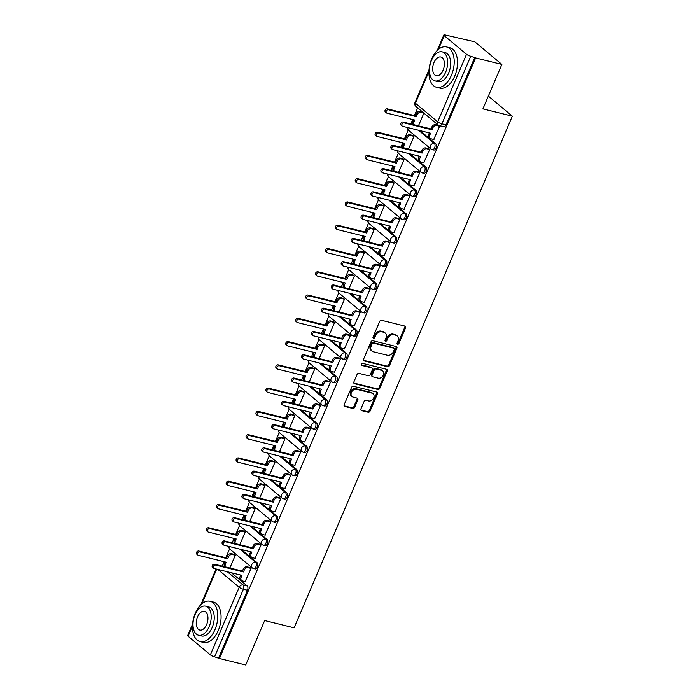 <?xml version="1.0" encoding="UTF-8"?>
<svg xmlns="http://www.w3.org/2000/svg" width="700" height="700" viewBox="0 0 700 700"><rect width="100%" height="100%" fill="white"/><g stroke="black" fill="none" stroke-linecap="round" stroke-linejoin="round"><path stroke-width="1.05" d="M397.6 344.225A1.146 0.901 129.9 0 0 398.939 343.42L405.58 327.863A1.636 1.286 129.9 0 0 404.906 326.078L381.596 320.311A1.636 1.286 129.9 0 0 379.671 321.457L373.039 337.015A1.146 0.901 129.9 0 0 374.85 337.461L375.707 335.449A5.224 4.112 129.9 0 1 381.85 331.791L383.793 332.264A5.224 4.112 129.9 0 1 385.149 332.946A5.224 4.112 129.9 0 1 385.945 337.977L385.088 339.99A1.146 0.901 129.9 0 0 386.899 340.445L387.756 338.433A5.224 4.112 129.9 0 1 393.899 334.766L395.841 335.248A5.224 4.112 129.9 0 1 397.197 335.93A5.224 4.112 129.9 0 1 397.985 340.961L397.127 342.974A1.146 0.901 129.9 0 0 397.6 344.225M397.04 343.586A1.146 0.901 129.9 0 0 398.151 342.764L404.793 327.206A1.636 1.286 129.9 0 0 404.845 326.069M372.951 337.627A1.146 0.901 129.9 0 0 374.062 336.805L374.92 334.793L375.707 335.449M384.991 340.611A1.146 0.901 129.9 0 0 386.111 339.78L386.969 337.767L387.756 338.433M360.938 408.844A1.636 1.286 129.9 0 0 361.611 410.629L368.156 412.248A1.636 1.286 129.9 0 0 370.072 411.11L377.44 393.829A1.636 1.286 129.9 0 0 376.775 392.044L353.456 386.277A1.636 1.286 129.9 0 0 351.54 387.415L344.172 404.696A1.636 1.286 129.9 0 0 344.838 406.481L352.739 408.433A1.636 1.286 129.9 0 0 354.664 407.295L357.814 399.901A1.636 1.286 129.9 0 0 357.14 398.116L353.229 397.145A4.366 3.439 129.9 0 1 352.091 396.576A4.366 3.439 129.9 0 1 351.794 391.668A4.366 3.439 129.9 0 1 356.562 389.305L371.91 393.111A4.366 3.439 129.9 0 1 373.047 393.68A4.366 3.439 129.9 0 1 373.345 398.58A4.366 3.439 129.9 0 1 368.576 400.942L366.012 400.312A1.636 1.286 129.9 0 0 364.096 401.45L360.938 408.844M466.524 54.294L444.246 35.665A3.325 0.735 23.1 0 1 443.826 35.009A3.325 0.735 23.1 0 1 445.314 35L474.871 41.851L501.874 64.435L482.912 108.885L512.33 116.174L294.096 627.83L264.67 620.55L245.709 665L219.45 658.499L475.615 57.934L470.733 56.262L441.91 123.839A3.325 1.916 103.9 0 1 439.539 125.746L443.634 126.761A3.325 1.916 103.9 0 0 446.005 124.854L441.91 123.839A3.325 0.735 23.1 0 1 437.701 121.87L466.524 54.294A3.325 0.735 23.1 0 0 470.733 56.262M501.874 64.435L475.615 57.934M387.572 366.713A1.636 1.286 129.9 0 0 389.498 365.566L396.865 348.294A1.636 1.286 129.9 0 0 396.191 346.509L372.881 340.734A1.636 1.286 129.9 0 0 370.965 341.88L363.589 359.161A1.636 1.286 129.9 0 0 364.262 360.946L387.572 366.713L386.785 366.056A1.636 1.286 129.9 0 0 388.71 364.91L396.078 347.637A1.636 1.286 129.9 0 0 396.139 346.491M387.152 371.061L379.785 388.342A1.636 1.286 129.9 0 1 377.86 389.48L354.55 383.714A1.636 1.286 129.9 0 1 353.885 381.929L357.035 374.535A1.636 1.286 129.9 0 1 358.951 373.389L368.41 375.725A1.636 1.286 129.9 0 0 370.326 374.588L372.418 369.679A1.636 1.286 129.9 0 0 371.752 367.894L361.909 365.461A1.146 0.901 129.9 0 1 362.784 363.405L386.479 369.276A1.636 1.286 129.9 0 1 387.152 371.061L386.365 370.405L378.998 387.678L379.785 388.342M231.402 572.766L247.188 585.97L243.093 584.955A3.325 1.916 103.9 0 1 243.399 589.251L214.576 656.827A3.325 0.735 -156.9 0 1 210.359 654.859L188.09 636.23A3.325 0.735 -156.9 0 1 187.67 635.574L192.596 624.024M417.672 107.896L414.4 115.57M412.703 119.551L410.821 123.961M408.257 129.981L404.477 138.845M402.78 142.817L400.899 147.227M398.326 153.256L394.546 162.111M392.858 166.093L390.976 170.502M388.404 176.523L384.624 185.386M382.926 189.359L381.045 193.769M378.481 199.798L374.701 208.661M373.004 212.634L371.123 217.044M368.55 223.064L364.77 231.928M363.072 235.9L361.2 240.31M358.627 246.339L354.848 255.203M353.15 259.175L351.269 263.585M348.696 269.605L344.916 278.469M343.227 282.441L341.346 286.851M338.774 292.88L334.994 301.744M333.296 305.716L331.415 310.126M328.851 316.146L325.071 325.01M323.374 328.983L321.493 333.392M318.92 339.421L315.14 348.285M313.442 352.257L311.57 356.668M308.998 362.688L305.217 371.551M303.52 375.533L301.639 379.934M299.075 385.963L295.295 394.826M293.598 398.799L291.716 403.209M289.144 409.229L285.364 418.092M283.666 422.074L281.785 426.475M279.221 432.504L275.441 441.368M273.744 445.34L271.863 449.75M269.29 455.77L265.51 464.634M263.821 468.615L261.94 473.016M259.368 479.045L255.588 487.909M253.89 491.881L252.009 496.291M249.445 502.311L245.665 511.175M243.968 515.156L242.086 519.558M239.514 525.586L235.734 534.45M234.036 538.423L232.164 542.832M229.591 548.852L225.811 557.716M224.114 561.697L222.232 566.099M219.45 658.499L214.576 656.827M433.711 139.457L439.652 126.219L438.681 125.405M423.78 162.732L429.73 149.485L428.496 148.619M408.529 149.117L413.989 136.325L412.755 135.45M413.858 185.999L419.799 172.76L418.574 171.885M398.606 172.384L404.058 159.591L402.832 158.725M403.935 209.274L409.876 196.026L408.642 195.16M388.675 195.659L394.135 182.866L392.901 181.991M394.004 232.54L399.954 219.301L398.72 218.426M378.752 218.925L384.213 206.133L382.979 205.266M384.081 255.815L390.023 242.576L388.797 241.701M368.83 242.2L374.281 229.407L373.056 228.532M374.15 279.081L380.1 265.842L378.866 264.976M358.899 265.475L364.359 252.674L363.125 251.807M364.227 302.356L370.169 289.118L368.944 288.243M348.976 288.741L354.428 275.949L353.203 275.074M354.305 325.631L360.246 312.384L359.021 311.517M339.045 312.016L344.505 299.215L343.271 298.349M344.374 348.898L350.324 335.659L349.09 334.784M329.123 335.283L334.582 322.49L333.349 321.615M334.451 372.172L340.392 358.925L339.168 358.059M319.2 358.558L324.651 345.756L323.426 344.89M324.529 395.439L330.47 382.2L329.236 381.325M309.269 381.824L314.729 369.031L313.495 368.156M314.598 418.714L320.547 405.466L319.314 404.6M299.346 405.099L304.806 392.306L303.572 391.431M304.675 441.98L310.616 428.741L309.391 427.866M289.424 428.365L294.875 415.572L293.65 414.697M294.744 465.255L300.694 452.008L299.46 451.141M279.493 451.64L284.953 438.848L283.719 437.973M284.821 488.521L290.762 475.282L289.537 474.407M269.57 474.906L275.021 462.114L273.796 461.248M274.899 511.796L280.84 498.549L279.606 497.683M259.639 498.181L265.099 485.389L263.865 484.514M264.967 535.062L270.918 521.824L269.684 520.949M249.716 521.447L255.176 508.655L253.943 507.789M255.045 558.337L260.986 545.09L259.761 544.224M239.794 544.722L245.245 531.93L244.02 531.055M245.114 581.604L251.064 568.365L249.83 567.49M229.862 567.989L235.322 555.196L234.089 554.33M241.334 549.5L257.11 562.695L255.657 562.336A3.325 1.916 103.9 0 1 256.121 566.212A3.325 1.916 103.9 0 1 253.584 568.549L255.036 568.907A3.325 1.916 -76.1 0 0 257.574 566.58A3.325 1.916 -76.1 0 0 257.11 562.695M251.256 526.225L267.041 539.429L265.589 539.061A3.325 1.916 103.9 0 1 266.044 542.946A3.325 1.916 103.9 0 1 263.515 545.274L264.967 545.633A3.325 1.916 -76.1 0 0 267.496 543.305A3.325 1.916 -76.1 0 0 267.041 539.429M261.188 502.959L276.964 516.154L275.511 515.795A3.325 1.916 103.9 0 1 275.975 519.671A3.325 1.916 103.9 0 1 273.438 522.008L274.89 522.366A3.325 1.916 -76.1 0 0 277.428 520.03A3.325 1.916 -76.1 0 0 276.964 516.154M271.11 479.684L286.886 492.879L285.434 492.52A3.325 1.916 103.9 0 1 285.898 496.405A3.325 1.916 103.9 0 1 283.369 498.733L284.821 499.091A3.325 1.916 -76.1 0 0 287.35 496.764A3.325 1.916 -76.1 0 0 286.886 492.879M281.033 456.418L296.817 469.613L295.365 469.254A3.325 1.916 103.9 0 1 295.82 473.13A3.325 1.916 103.9 0 1 293.291 475.466L294.744 475.825A3.325 1.916 -76.1 0 0 297.273 473.489A3.325 1.916 -76.1 0 0 296.817 469.613M290.964 433.142L306.74 446.338L305.287 445.979A3.325 1.916 103.9 0 1 305.751 449.864A3.325 1.916 103.9 0 1 303.214 452.191L304.666 452.55A3.325 1.916 -76.1 0 0 307.204 450.222A3.325 1.916 -76.1 0 0 306.74 446.338M300.886 409.876L316.662 423.071L315.219 422.713A3.325 1.916 103.9 0 1 315.674 426.589A3.325 1.916 103.9 0 1 313.145 428.925L314.598 429.284A3.325 1.916 -76.1 0 0 317.126 426.947A3.325 1.916 -76.1 0 0 316.662 423.071M310.809 386.601L326.594 399.796L325.141 399.438A3.325 1.916 103.9 0 1 325.605 403.322A3.325 1.916 103.9 0 1 323.067 405.65L324.52 406.009A3.325 1.916 -76.1 0 0 327.049 403.681A3.325 1.916 -76.1 0 0 326.594 399.796M320.74 363.335L336.516 376.53L335.064 376.171A3.325 1.916 103.9 0 1 335.527 380.047A3.325 1.916 103.9 0 1 332.999 382.384L334.442 382.743A3.325 1.916 -76.1 0 0 336.98 380.406A3.325 1.916 -76.1 0 0 336.516 376.53M330.662 340.06L346.447 353.255L344.995 352.896A3.325 1.916 103.9 0 1 345.45 356.781A3.325 1.916 103.9 0 1 342.921 359.109L344.374 359.467A3.325 1.916 -76.1 0 0 346.902 357.14A3.325 1.916 -76.1 0 0 346.447 353.255M340.594 316.794L356.37 329.989L354.918 329.63A3.325 1.916 103.9 0 1 355.381 333.506A3.325 1.916 103.9 0 1 352.844 335.842L354.296 336.201A3.325 1.916 -76.1 0 0 356.834 333.865A3.325 1.916 -76.1 0 0 356.37 329.989M350.516 293.519L366.293 306.714L364.84 306.355A3.325 1.916 103.9 0 1 365.304 310.24A3.325 1.916 103.9 0 1 362.775 312.567L364.227 312.926A3.325 1.916 -76.1 0 0 366.756 310.599A3.325 1.916 -76.1 0 0 366.293 306.714M360.439 270.252L376.224 283.447L374.771 283.089A3.325 1.916 103.9 0 1 375.226 286.965A3.325 1.916 103.9 0 1 372.697 289.301L374.15 289.66A3.325 1.916 -76.1 0 0 376.679 287.324A3.325 1.916 -76.1 0 0 376.224 283.447M370.37 246.977L386.146 260.172L384.694 259.814A3.325 1.916 103.9 0 1 385.158 263.699A3.325 1.916 103.9 0 1 382.62 266.026L384.072 266.385A3.325 1.916 -76.1 0 0 386.61 264.058A3.325 1.916 -76.1 0 0 386.146 260.172M380.293 223.702L396.069 236.906L394.625 236.547A3.325 1.916 103.9 0 1 395.08 240.424A3.325 1.916 103.9 0 1 392.551 242.76L394.004 243.119A3.325 1.916 -76.1 0 0 396.533 240.782A3.325 1.916 -76.1 0 0 396.069 236.906M390.215 200.436L406 213.631L404.547 213.273A3.325 1.916 103.9 0 1 405.011 217.157A3.325 1.916 103.9 0 1 402.474 219.485L403.926 219.844A3.325 1.916 -76.1 0 0 406.464 217.516A3.325 1.916 -76.1 0 0 406 213.631M400.146 177.161L415.922 190.365L414.47 190.006A3.325 1.916 103.9 0 1 414.934 193.883A3.325 1.916 103.9 0 1 412.405 196.219L413.849 196.577A3.325 1.916 -76.1 0 0 416.386 194.241A3.325 1.916 -76.1 0 0 415.922 190.365M410.069 153.895L425.854 167.09L424.401 166.731A3.325 1.916 103.9 0 1 424.856 170.616A3.325 1.916 103.9 0 1 422.328 172.944L423.78 173.303A3.325 1.916 -76.1 0 0 426.309 170.975A3.325 1.916 -76.1 0 0 425.854 167.09M420 130.62L435.776 143.824L434.324 143.465A3.325 1.916 103.9 0 1 434.787 147.341A3.325 1.916 103.9 0 1 432.25 149.678L433.703 150.036A3.325 1.916 -76.1 0 0 436.24 147.7A3.325 1.916 -76.1 0 0 435.776 143.824M512.33 116.174L488.355 96.119M418.451 125.843L423.894 113.102M218.662 657.843L247.485 590.266A3.325 1.916 -76.1 0 0 247.188 585.97M474.827 57.277L446.005 124.854M397.197 335.93L396.41 335.274A5.224 4.112 129.9 0 0 395.054 334.591L395.841 335.248M386.969 337.767A5.224 4.112 129.9 0 1 393.111 334.11L395.054 334.591M385.149 332.946L384.361 332.29A5.224 4.112 129.9 0 0 383.005 331.608L383.793 332.264M374.92 334.793A5.224 4.112 129.9 0 1 381.062 331.126L383.005 331.608M363.536 360.299L386.785 366.056M394.363 349.457A1.146 0.901 129.9 0 0 393.899 348.206L373.433 343.14A1.146 0.901 129.9 0 0 372.085 343.936L371.184 346.062A5.224 4.112 129.9 0 0 371.98 351.094A5.224 4.112 129.9 0 0 373.328 351.776L387.319 355.233A5.224 4.112 129.9 0 0 393.461 351.575L394.363 349.457M394.188 348.355L393.4 347.699A1.146 0.901 129.9 0 0 393.111 347.55L393.899 348.206M371.98 351.094L371.192 350.438A5.224 4.112 129.9 0 1 370.396 345.406L371.297 343.28A1.146 0.901 129.9 0 1 372.645 342.484L393.111 347.55M353.824 383.066L377.072 388.824A1.636 1.286 129.9 0 0 378.998 387.678M372.172 368.104L371.385 367.447A1.636 1.286 129.9 0 0 370.965 367.238L361.358 364.858M378.219 378.158A4.366 3.439 129.9 0 0 382.996 375.795A4.366 3.439 129.9 0 0 382.69 370.895A4.366 3.439 129.9 0 0 381.561 370.326L376.154 368.988A1.636 1.286 129.9 0 0 374.238 370.125L372.146 375.034A1.636 1.286 129.9 0 0 372.811 376.819L378.219 378.158M382.69 370.895L381.902 370.23A4.366 3.439 129.9 0 0 380.774 369.67L381.561 370.326M372.391 376.609L371.604 375.953A1.636 1.286 129.9 0 1 371.359 374.377L373.45 369.469A1.636 1.286 129.9 0 1 375.366 368.331L380.774 369.67M386.365 370.405A1.636 1.286 129.9 0 0 386.426 369.259M373.047 393.68L372.26 393.015A4.366 3.439 129.9 0 0 371.131 392.446L371.91 393.111M352.091 396.576L351.304 395.92A4.366 3.439 129.9 0 1 351.006 391.011A4.366 3.439 129.9 0 1 355.784 388.649L371.131 392.446M344.111 405.834L351.951 407.776A1.636 1.286 129.9 0 0 353.876 406.63L357.026 399.236A1.636 1.286 129.9 0 0 357.088 398.099M360.885 409.99L367.369 411.591A1.636 1.286 129.9 0 0 369.285 410.445L376.652 393.172A1.636 1.286 129.9 0 0 376.714 392.026M413.91 124.722L413.481 124.364A3.325 2.616 -50.1 0 1 412.983 121.161L413.578 119.761M423.859 113.076L421.033 112.376A3.325 2.616 129.9 0 0 417.121 114.704L416.29 116.646L388.386 109.734A1.916 1.505 129.9 0 0 386.925 113.164L414.829 120.076L413.998 122.019A3.325 2.616 129.9 0 0 414.102 124.766M386.426 112.919L385.402 112.061A1.916 1.505 -50.1 0 1 387.363 108.876L415.266 115.789L416.098 113.846A3.325 2.616 -50.1 0 1 420.009 111.519L421.033 112.376M422.844 112.219L420.009 111.519M415.266 115.789L416.29 116.646M439.644 126.254L436.774 125.545A3.325 2.616 129.9 0 0 432.863 127.872L432.031 129.806L431.007 128.957L431.839 127.015A3.325 2.616 -50.1 0 1 435.75 124.688L438.69 125.414M432.031 129.806L404.127 122.903A1.916 1.505 129.9 0 0 402.666 126.332L430.57 133.245L429.748 135.179A3.325 2.616 129.9 0 0 430.246 138.381L429.223 137.532A3.325 2.616 -50.1 0 1 428.724 134.321L429.319 132.93M402.168 126.087L401.144 125.23A1.916 1.505 -50.1 0 1 403.104 122.045L431.007 128.957M430.246 138.381A3.325 2.616 129.9 0 0 431.113 138.819L433.974 139.528M403.988 147.989L403.559 147.63A3.325 2.616 -50.1 0 1 403.051 144.428L403.646 143.036M413.971 136.36L411.101 135.643A3.325 2.616 129.9 0 0 407.19 137.979L406.368 139.912L378.464 133.009A1.916 1.505 129.9 0 0 376.994 136.439L404.906 143.343L404.075 145.285A3.325 2.616 129.9 0 0 404.18 148.041M376.504 136.185L375.48 135.336A1.916 1.505 -50.1 0 1 377.44 132.151L405.344 139.064L406.166 137.121A3.325 2.616 -50.1 0 1 410.086 134.794L411.101 135.643M413.026 135.52L410.086 134.794M405.344 139.064L406.368 139.912M394.056 171.264L393.636 170.905A3.325 2.616 -50.1 0 1 393.129 167.702L393.724 166.303M404.049 159.626L401.179 158.918A3.325 2.616 129.9 0 0 397.267 161.245L396.445 163.188L368.533 156.275A1.916 1.505 129.9 0 0 367.071 159.705L394.975 166.617L394.152 168.56A3.325 2.616 129.9 0 0 394.257 171.308M366.572 159.46L365.549 158.602A1.916 1.505 -50.1 0 1 367.509 155.418L395.421 162.33L396.244 160.388A3.325 2.616 -50.1 0 1 400.155 158.06L401.179 158.918M403.095 158.786L400.155 158.06M395.421 162.33L396.445 163.188M429.713 149.52L426.842 148.811A3.325 2.616 129.9 0 0 422.931 151.139L422.109 153.081L421.085 152.224L421.916 150.29A3.325 2.616 -50.1 0 1 425.828 147.954L428.767 148.689M422.109 153.081L394.205 146.169A1.916 1.505 129.9 0 0 392.735 149.607L420.648 156.511L419.816 158.454A3.325 2.616 129.9 0 0 420.324 161.656L419.3 160.799A3.325 2.616 -50.1 0 1 418.793 157.596L419.387 156.205M392.245 149.354L391.221 148.496A1.916 1.505 -50.1 0 1 393.181 145.32L421.085 152.224M420.324 161.656A3.325 2.616 129.9 0 0 421.181 162.085L424.051 162.794M419.79 172.795L416.92 172.086A3.325 2.616 129.9 0 0 413.009 174.414L412.186 176.356L411.162 175.499L411.985 173.556A3.325 2.616 -50.1 0 1 415.896 171.229L418.836 171.955M412.186 176.356L384.274 169.444A1.916 1.505 129.9 0 0 382.812 172.874L410.716 179.786L409.894 181.72A3.325 2.616 129.9 0 0 410.392 184.923L409.377 184.074A3.325 2.616 -50.1 0 1 408.87 180.862L409.465 179.471M382.314 172.629L381.29 171.771A1.916 1.505 -50.1 0 1 383.25 168.586L411.162 175.499M410.392 184.923A3.325 2.616 129.9 0 0 411.259 185.36L414.129 186.069M431.725 58.887A20.79 11.97 -76.1 0 0 436.572 87.299A20.79 11.97 -76.1 0 0 451.404 75.346A20.79 11.97 -76.1 0 0 446.565 46.944A20.79 11.97 -76.1 0 0 431.725 58.887M436.572 87.299L439.871 88.112A20.79 11.97 -76.1 0 0 454.702 76.169A20.79 11.97 -76.1 0 0 449.864 47.758L446.565 46.944M442.129 51.844L445.165 52.596A14.963 8.619 103.9 0 1 448.648 73.045A14.963 8.619 103.9 0 1 437.973 81.646L434.936 80.894A14.963 8.619 -76.1 0 0 445.611 72.293A14.963 8.619 -76.1 0 0 442.129 51.844A14.963 8.619 -76.1 0 0 431.445 60.445A14.963 8.619 -76.1 0 0 434.936 80.894M443.1 70.184A9.643 5.556 -76.1 0 0 440.851 57.006A9.643 5.556 -76.1 0 0 433.965 62.554A9.643 5.556 -76.1 0 0 436.214 75.731A9.643 5.556 -76.1 0 0 443.1 70.184M195.291 613.218A20.79 11.97 -76.1 0 0 200.13 641.62A20.79 11.97 -76.1 0 0 214.97 629.668A20.79 11.97 -76.1 0 0 210.123 601.265A20.79 11.97 -76.1 0 0 195.291 613.218M200.13 641.62L203.429 642.434A20.79 11.97 -76.1 0 0 218.269 630.49A20.79 11.97 -76.1 0 0 213.421 602.079L210.123 601.265M205.686 606.165L208.722 606.918A14.963 8.619 103.9 0 1 212.214 627.366A14.963 8.619 103.9 0 1 201.53 635.968L198.494 635.215A14.963 8.619 -76.1 0 0 209.178 626.614A14.963 8.619 -76.1 0 0 205.686 606.165A14.963 8.619 -76.1 0 0 195.011 614.766A14.963 8.619 -76.1 0 0 198.494 635.215M206.657 624.505A9.643 5.556 -76.1 0 0 204.409 611.327A9.643 5.556 -76.1 0 0 197.531 616.875A9.643 5.556 -76.1 0 0 199.771 630.053A9.643 5.556 -76.1 0 0 206.657 624.505M384.134 194.53L383.705 194.18A3.325 2.616 -50.1 0 1 383.197 190.969L383.793 189.577M394.118 182.901L391.256 182.184A3.325 2.616 129.9 0 0 387.345 184.52L386.514 186.454L358.61 179.55A1.916 1.505 129.9 0 0 357.149 182.98L385.053 189.884L384.221 191.826A3.325 2.616 129.9 0 0 384.326 194.582M356.65 182.726L355.626 181.877A1.916 1.505 -50.1 0 1 357.586 178.692L385.49 185.605L386.321 183.662A3.325 2.616 -50.1 0 1 390.233 181.335L391.256 182.184M393.172 182.061L390.233 181.335M385.49 185.605L386.514 186.454M374.211 217.805L373.783 217.446A3.325 2.616 -50.1 0 1 373.275 214.244L373.87 212.844M384.195 206.168L381.325 205.459A3.325 2.616 129.9 0 0 377.414 207.786L376.591 209.729L348.679 202.816A1.916 1.505 129.9 0 0 347.217 206.246L375.13 213.159L374.299 215.101A3.325 2.616 129.9 0 0 374.404 217.849M346.727 206.001L345.704 205.144A1.916 1.505 -50.1 0 1 347.664 201.959L375.567 208.871L376.39 206.929A3.325 2.616 -50.1 0 1 380.301 204.601L381.325 205.459M383.25 205.327L380.301 204.601M375.567 208.871L376.591 209.729M364.28 241.071L363.851 240.721A3.325 2.616 -50.1 0 1 363.352 237.51L363.947 236.119M374.273 229.443L371.402 228.725A3.325 2.616 129.9 0 0 367.491 231.061L366.66 232.995L338.756 226.091A1.916 1.505 129.9 0 0 337.295 229.521L365.199 236.434L364.376 238.368A3.325 2.616 129.9 0 0 364.473 241.124M336.796 229.276L335.773 228.419A1.916 1.505 -50.1 0 1 337.733 225.234L365.636 232.146L366.467 230.204A3.325 2.616 -50.1 0 1 370.379 227.876L371.402 228.725M373.319 228.602L370.379 227.876M365.636 232.146L366.66 232.995M409.859 196.061L406.998 195.352A3.325 2.616 129.9 0 0 403.086 197.68L402.255 199.623L401.231 198.765L402.062 196.831A3.325 2.616 -50.1 0 1 405.974 194.495L408.914 195.23M402.255 199.623L374.351 192.71A1.916 1.505 129.9 0 0 372.89 196.149L400.794 203.053L399.963 204.995A3.325 2.616 129.9 0 0 400.47 208.197L399.446 207.34A3.325 2.616 -50.1 0 1 398.939 204.138L399.534 202.746M372.391 195.895L371.368 195.037A1.916 1.505 -50.1 0 1 373.328 191.861L401.231 198.765M400.47 208.197A3.325 2.616 129.9 0 0 401.336 208.626L404.197 209.344M399.936 219.336L397.066 218.627A3.325 2.616 129.9 0 0 393.155 220.955L392.332 222.898L391.309 222.04L392.131 220.097A3.325 2.616 -50.1 0 1 396.043 217.77L398.991 218.496M392.332 222.898L364.42 215.985A1.916 1.505 129.9 0 0 362.959 219.415L390.871 226.328L390.04 228.261A3.325 2.616 129.9 0 0 390.547 231.473L389.524 230.615A3.325 2.616 -50.1 0 1 389.016 227.404L389.611 226.013M362.469 219.17L361.445 218.312A1.916 1.505 -50.1 0 1 363.405 215.127L391.309 222.04M390.547 231.473A3.325 2.616 129.9 0 0 391.405 231.901L394.275 232.61M390.014 242.602L387.144 241.894A3.325 2.616 129.9 0 0 383.233 244.221L382.401 246.164L381.377 245.306L382.209 243.373A3.325 2.616 -50.1 0 1 386.12 241.036L389.06 241.771M382.401 246.164L354.498 239.251A1.916 1.505 129.9 0 0 353.036 242.69L380.94 249.594L380.118 251.536A3.325 2.616 129.9 0 0 380.616 254.739L379.592 253.881A3.325 2.616 -50.1 0 1 379.094 250.679L379.689 249.287M352.537 242.436L351.514 241.579A1.916 1.505 -50.1 0 1 353.474 238.402L381.377 245.306M380.616 254.739A3.325 2.616 129.9 0 0 381.483 255.168L384.344 255.885M354.358 264.346L353.929 263.988A3.325 2.616 -50.1 0 1 353.421 260.785L354.016 259.385M364.341 252.709L361.48 252A3.325 2.616 129.9 0 0 357.569 254.328L356.738 256.27L328.834 249.358A1.916 1.505 129.9 0 0 327.364 252.787L355.276 259.7L354.445 261.642A3.325 2.616 129.9 0 0 354.55 264.39M326.874 252.543L325.85 251.685A1.916 1.505 -50.1 0 1 327.81 248.509L355.714 255.412L356.545 253.47A3.325 2.616 -50.1 0 1 360.456 251.142L361.48 252M363.396 251.869L360.456 251.142M355.714 255.412L356.738 256.27M380.082 265.877L377.221 265.169A3.325 2.616 129.9 0 0 373.31 267.496L372.479 269.439L371.455 268.581L372.286 266.639A3.325 2.616 -50.1 0 1 376.197 264.311L379.137 265.037M372.479 269.439L344.575 262.526A1.916 1.505 129.9 0 0 343.105 265.956L371.017 272.869L370.186 274.803A3.325 2.616 129.9 0 0 370.694 278.014L369.67 277.156A3.325 2.616 -50.1 0 1 369.162 273.954L369.757 272.554M342.615 265.711L341.591 264.854A1.916 1.505 -50.1 0 1 343.551 261.669L371.455 268.581M370.694 278.014A3.325 2.616 129.9 0 0 371.551 278.442L374.421 279.151M344.435 287.613L344.006 287.262A3.325 2.616 -50.1 0 1 343.499 284.051L344.094 282.66M354.419 275.984L351.549 275.275A3.325 2.616 129.9 0 0 347.637 277.602L346.815 279.536L318.902 272.632A1.916 1.505 129.9 0 0 317.441 276.062L345.345 282.975L344.523 284.909A3.325 2.616 129.9 0 0 344.627 287.665M316.942 275.817L315.928 274.96A1.916 1.505 -50.1 0 1 317.879 271.775L345.791 278.688L346.614 276.745A3.325 2.616 -50.1 0 1 350.525 274.418L351.549 275.275M353.474 275.144L350.525 274.418M345.791 278.688L346.815 279.536M370.16 289.144L367.29 288.435A3.325 2.616 129.9 0 0 363.379 290.762L362.556 292.705L361.533 291.848L362.355 289.914A3.325 2.616 -50.1 0 1 366.266 287.578L369.215 288.312M362.556 292.705L334.644 285.801A1.916 1.505 129.9 0 0 333.183 289.231L361.086 296.135L360.264 298.078A3.325 2.616 129.9 0 0 360.771 301.28L359.748 300.422A3.325 2.616 -50.1 0 1 359.24 297.22L359.835 295.829M332.684 288.977L331.669 288.12A1.916 1.505 -50.1 0 1 333.62 284.944L361.533 291.848M360.771 301.28A3.325 2.616 129.9 0 0 361.629 301.709L364.499 302.426M334.504 310.887L334.075 310.529A3.325 2.616 -50.1 0 1 333.576 307.326L334.162 305.935M344.488 299.25L341.626 298.541A3.325 2.616 129.9 0 0 337.715 300.869L336.884 302.811L308.98 295.899A1.916 1.505 129.9 0 0 307.519 299.329L335.422 306.241L334.591 308.184A3.325 2.616 129.9 0 0 334.696 310.94M307.02 299.084L305.996 298.226A1.916 1.505 -50.1 0 1 307.956 295.05L335.86 301.954L336.691 300.02A3.325 2.616 -50.1 0 1 340.602 297.684L341.626 298.541M343.543 298.41L340.602 297.684M335.86 301.954L336.884 302.811M360.238 312.419L357.368 311.71A3.325 2.616 129.9 0 0 353.456 314.037L352.625 315.98L351.601 315.123L352.433 313.18A3.325 2.616 -50.1 0 1 356.344 310.852L359.284 311.579M352.625 315.98L324.721 309.067A1.916 1.505 129.9 0 0 323.26 312.498L351.164 319.41L350.332 321.344A3.325 2.616 129.9 0 0 350.84 324.555L349.816 323.697A3.325 2.616 -50.1 0 1 349.317 320.495L349.912 319.095M322.761 312.252L321.738 311.395A1.916 1.505 -50.1 0 1 323.697 308.21L351.601 315.123M350.84 324.555A3.325 2.616 129.9 0 0 351.706 324.984L354.567 325.692M324.581 334.162L324.152 333.804A3.325 2.616 -50.1 0 1 323.645 330.592L324.24 329.201M334.565 322.525L331.695 321.816A3.325 2.616 129.9 0 0 327.784 324.144L326.961 326.078L299.058 319.174A1.916 1.505 129.9 0 0 297.588 322.604L325.5 329.516L324.669 331.45A3.325 2.616 129.9 0 0 324.774 334.206M297.098 322.359L296.074 321.501A1.916 1.505 -50.1 0 1 298.034 318.316L325.938 325.229L326.76 323.286A3.325 2.616 -50.1 0 1 330.671 320.959L331.695 321.816M333.62 321.685L330.671 320.959M325.938 325.229L326.961 326.078M350.306 335.685L347.436 334.976A3.325 2.616 129.9 0 0 343.525 337.312L342.703 339.246L341.679 338.389L342.501 336.455A3.325 2.616 -50.1 0 1 346.412 334.119L349.361 334.854M342.703 339.246L314.799 332.342A1.916 1.505 129.9 0 0 313.329 335.773L341.241 342.676L340.41 344.619A3.325 2.616 129.9 0 0 340.918 347.821L339.894 346.964A3.325 2.616 -50.1 0 1 339.386 343.761L339.981 342.37M312.839 335.519L311.815 334.661A1.916 1.505 -50.1 0 1 313.775 331.485L341.679 338.389M340.918 347.821A3.325 2.616 129.9 0 0 341.775 348.259L344.645 348.967M314.65 357.429L314.221 357.07A3.325 2.616 -50.1 0 1 313.723 353.868L314.317 352.476M324.642 345.791L321.773 345.082A3.325 2.616 129.9 0 0 317.861 347.41L317.03 349.352L289.126 342.44A1.916 1.505 129.9 0 0 287.665 345.879L315.569 352.783L314.746 354.725A3.325 2.616 129.9 0 0 314.851 357.481M287.166 345.625L286.142 344.767A1.916 1.505 -50.1 0 1 288.102 341.591L316.015 348.495L316.838 346.561A3.325 2.616 -50.1 0 1 320.749 344.225L321.773 345.082M323.689 344.96L320.749 344.225M316.015 348.495L317.03 349.352M304.727 380.704L304.299 380.345A3.325 2.616 -50.1 0 1 303.791 377.134L304.386 375.743M314.711 369.066L311.85 368.358A3.325 2.616 129.9 0 0 307.939 370.685L307.108 372.627L279.204 365.715A1.916 1.505 129.9 0 0 277.743 369.145L305.646 376.058L304.815 377.991A3.325 2.616 129.9 0 0 304.92 380.748M277.244 368.9L276.22 368.043A1.916 1.505 -50.1 0 1 278.18 364.858L306.084 371.77L306.915 369.828A3.325 2.616 -50.1 0 1 310.826 367.5L311.85 368.358M313.766 368.226L310.826 367.5M306.084 371.77L307.108 372.627M294.805 403.97L294.376 403.611A3.325 2.616 -50.1 0 1 293.869 400.409L294.464 399.017M304.789 392.332L301.919 391.624A3.325 2.616 129.9 0 0 298.007 393.951L297.185 395.894L269.273 388.981A1.916 1.505 129.9 0 0 267.811 392.42L295.715 399.324L294.892 401.266A3.325 2.616 129.9 0 0 294.998 404.023M267.321 392.166L266.297 391.309A1.916 1.505 -50.1 0 1 268.249 388.132L296.161 395.036L296.984 393.102A3.325 2.616 -50.1 0 1 300.895 390.766L301.919 391.624M303.844 391.501L300.895 390.766M296.161 395.036L297.185 395.894M284.874 427.245L284.445 426.886A3.325 2.616 -50.1 0 1 283.946 423.675L284.541 422.284M294.866 415.608L291.996 414.899A3.325 2.616 129.9 0 0 288.085 417.226L287.254 419.169L259.35 412.256A1.916 1.505 129.9 0 0 257.889 415.686L285.793 422.599L284.97 424.533A3.325 2.616 129.9 0 0 285.066 427.289M257.39 415.441L256.366 414.584A1.916 1.505 -50.1 0 1 258.326 411.399L286.23 418.311L287.061 416.369A3.325 2.616 -50.1 0 1 290.973 414.041L291.996 414.899M293.912 414.767L290.973 414.041M286.23 418.311L287.254 419.169M274.951 450.511L274.523 450.153A3.325 2.616 -50.1 0 1 274.015 446.95L274.61 445.559M284.935 438.874L282.065 438.165A3.325 2.616 129.9 0 0 278.154 440.493L277.331 442.435L249.428 435.523A1.916 1.505 129.9 0 0 247.957 438.961L275.87 445.865L275.039 447.808A3.325 2.616 129.9 0 0 275.144 450.564M247.468 438.707L246.444 437.85A1.916 1.505 -50.1 0 1 248.404 434.674L276.308 441.578L277.139 439.644A3.325 2.616 -50.1 0 1 281.05 437.308L282.065 438.165M283.99 438.043L281.05 437.308M276.308 441.578L277.331 442.435M265.02 473.786L264.6 473.427A3.325 2.616 -50.1 0 1 264.092 470.225L264.688 468.825M275.012 462.149L272.142 461.44A3.325 2.616 129.9 0 0 268.231 463.767L267.409 465.71L239.496 458.798A1.916 1.505 129.9 0 0 238.035 462.227L265.939 469.14L265.116 471.074A3.325 2.616 129.9 0 0 265.221 473.83M237.536 461.983L236.513 461.125A1.916 1.505 -50.1 0 1 238.473 457.94L266.385 464.852L267.207 462.91A3.325 2.616 -50.1 0 1 271.119 460.582L272.142 461.44M274.059 461.309L271.119 460.582M266.385 464.852L267.409 465.71M340.384 358.96L337.514 358.251A3.325 2.616 129.9 0 0 333.602 360.579L332.771 362.521L331.756 361.664L332.579 359.721A3.325 2.616 -50.1 0 1 336.49 357.394L339.43 358.12M332.771 362.521L304.868 355.609A1.916 1.505 129.9 0 0 303.406 359.039L331.31 365.951L330.488 367.885A3.325 2.616 129.9 0 0 330.986 371.096L329.971 370.239A3.325 2.616 -50.1 0 1 329.464 367.036L330.059 365.636M302.908 358.794L301.884 357.936A1.916 1.505 -50.1 0 1 303.844 354.751L331.756 361.664M330.986 371.096A3.325 2.616 129.9 0 0 331.852 371.525L334.723 372.234M330.453 382.226L327.591 381.517A3.325 2.616 129.9 0 0 323.68 383.854L322.849 385.787L321.825 384.93L322.656 382.996A3.325 2.616 -50.1 0 1 326.567 380.66L329.507 381.395M322.849 385.787L294.945 378.884A1.916 1.505 129.9 0 0 293.484 382.314L321.387 389.217L320.556 391.16A3.325 2.616 129.9 0 0 321.064 394.363L320.04 393.505A3.325 2.616 -50.1 0 1 319.533 390.303L320.127 388.911M292.985 382.06L291.961 381.203A1.916 1.505 -50.1 0 1 293.921 378.026L321.825 384.93M321.064 394.363A3.325 2.616 129.9 0 0 321.921 394.8L324.791 395.509M320.53 405.501L317.66 404.793A3.325 2.616 129.9 0 0 313.749 407.12L312.926 409.062L311.902 408.205L312.725 406.262A3.325 2.616 -50.1 0 1 316.636 403.935L319.585 404.661M312.926 409.062L285.014 402.15A1.916 1.505 129.9 0 0 283.553 405.58L311.456 412.493L310.634 414.426A3.325 2.616 129.9 0 0 311.141 417.637L310.118 416.78A3.325 2.616 -50.1 0 1 309.61 413.578L310.205 412.178M283.062 405.335L282.039 404.477A1.916 1.505 -50.1 0 1 283.99 401.293L311.902 408.205M311.141 417.637A3.325 2.616 129.9 0 0 311.999 418.066L314.869 418.775M310.608 428.767L307.738 428.059A3.325 2.616 129.9 0 0 303.826 430.395L302.995 432.329L301.971 431.471L302.803 429.537A3.325 2.616 -50.1 0 1 306.714 427.201L309.654 427.936M302.995 432.329L275.091 425.425A1.916 1.505 129.9 0 0 273.63 428.855L301.534 435.759L300.711 437.701A3.325 2.616 129.9 0 0 301.21 440.904L300.186 440.046A3.325 2.616 -50.1 0 1 299.688 436.844L300.283 435.453M273.131 428.601L272.108 427.752A1.916 1.505 -50.1 0 1 274.067 424.567L301.971 431.471M301.21 440.904A3.325 2.616 129.9 0 0 302.076 441.341L304.938 442.05M300.676 452.043L297.815 451.334A3.325 2.616 129.9 0 0 293.895 453.661L293.072 455.604L292.049 454.746L292.88 452.804A3.325 2.616 -50.1 0 1 296.791 450.476L299.731 451.202M293.072 455.604L265.169 448.691A1.916 1.505 129.9 0 0 263.699 452.121L291.611 459.034L290.78 460.968A3.325 2.616 129.9 0 0 291.287 464.179L290.264 463.321A3.325 2.616 -50.1 0 1 289.756 460.119L290.351 458.719M263.209 451.876L262.185 451.019A1.916 1.505 -50.1 0 1 264.145 447.834L292.049 454.746M291.287 464.179A3.325 2.616 129.9 0 0 292.145 464.608L295.015 465.316M290.754 475.309L287.884 474.6A3.325 2.616 129.9 0 0 283.973 476.936L283.15 478.87L282.126 478.012L282.949 476.079A3.325 2.616 -50.1 0 1 286.86 473.751L289.809 474.477M283.15 478.87L255.237 471.966A1.916 1.505 129.9 0 0 253.776 475.396L281.68 482.3L280.858 484.242A3.325 2.616 129.9 0 0 281.365 487.445L280.341 486.588A3.325 2.616 -50.1 0 1 279.834 483.385L280.429 481.994M253.277 475.142L252.263 474.294A1.916 1.505 -50.1 0 1 254.214 471.109L282.126 478.012M281.365 487.445A3.325 2.616 129.9 0 0 282.223 487.883L285.092 488.591M255.098 497.052L254.669 496.694A3.325 2.616 -50.1 0 1 254.161 493.491L254.756 492.1M265.081 485.415L262.22 484.706A3.325 2.616 129.9 0 0 258.309 487.034L257.477 488.976L229.574 482.073A1.916 1.505 129.9 0 0 228.112 485.502L256.016 492.406L255.185 494.349A3.325 2.616 129.9 0 0 255.29 497.105M227.614 485.249L226.59 484.391A1.916 1.505 -50.1 0 1 228.55 481.215L256.454 488.119L257.285 486.185A3.325 2.616 -50.1 0 1 261.196 483.849L262.22 484.706M264.136 484.584L261.196 483.849M256.454 488.119L257.477 488.976M280.822 498.584L277.961 497.875A3.325 2.616 129.9 0 0 274.05 500.202L273.219 502.145L272.195 501.287L273.026 499.345A3.325 2.616 -50.1 0 1 276.938 497.017L279.877 497.744M273.219 502.145L245.315 495.233A1.916 1.505 129.9 0 0 243.854 498.662L271.757 505.575L270.926 507.517A3.325 2.616 129.9 0 0 271.434 510.72L270.41 509.863A3.325 2.616 -50.1 0 1 269.902 506.66L270.498 505.26M243.355 498.418L242.331 497.56A1.916 1.505 -50.1 0 1 244.291 494.375L272.195 501.287M271.434 510.72A3.325 2.616 129.9 0 0 272.3 511.149L275.161 511.858M245.175 520.327L244.746 519.969A3.325 2.616 -50.1 0 1 244.239 516.766L244.834 515.366M255.159 508.69L252.289 507.981A3.325 2.616 129.9 0 0 248.377 510.309L247.555 512.251L219.643 505.339A1.916 1.505 129.9 0 0 218.181 508.769L246.094 515.681L245.263 517.615A3.325 2.616 129.9 0 0 245.368 520.371M217.691 508.524L216.668 507.666A1.916 1.505 -50.1 0 1 218.627 504.481L246.531 511.394L247.354 509.451A3.325 2.616 -50.1 0 1 251.265 507.124L252.289 507.981M254.214 507.85L251.265 507.124M246.531 511.394L247.555 512.251M270.9 521.859L268.03 521.141A3.325 2.616 129.9 0 0 264.119 523.477L263.296 525.411L262.273 524.562L263.095 522.62A3.325 2.616 -50.1 0 1 267.006 520.293L269.955 521.019M263.296 525.411L235.392 518.508A1.916 1.505 129.9 0 0 233.922 521.938L261.835 528.841L261.004 530.784A3.325 2.616 129.9 0 0 261.511 533.986L260.488 533.129A3.325 2.616 -50.1 0 1 259.98 529.926L260.575 528.535M233.432 521.684L232.409 520.835A1.916 1.505 -50.1 0 1 234.369 517.65L262.273 524.562M261.511 533.986A3.325 2.616 129.9 0 0 262.369 534.424L265.239 535.133M235.244 543.594L234.815 543.235A3.325 2.616 -50.1 0 1 234.316 540.032L234.911 538.641M245.236 531.956L242.366 531.247A3.325 2.616 129.9 0 0 238.455 533.584L237.624 535.517L209.72 528.614A1.916 1.505 129.9 0 0 208.259 532.044L236.162 538.947L235.34 540.89A3.325 2.616 129.9 0 0 235.436 543.646M207.76 531.79L206.736 530.933A1.916 1.505 -50.1 0 1 208.696 527.756L236.6 534.66L237.431 532.726A3.325 2.616 -50.1 0 1 241.343 530.39L242.366 531.247M244.282 531.125L241.343 530.39M236.6 534.66L237.624 535.517M260.977 545.125L258.108 544.416A3.325 2.616 129.9 0 0 254.196 546.744L253.365 548.686L252.35 547.829L253.172 545.886A3.325 2.616 -50.1 0 1 257.084 543.559L260.024 544.285M253.365 548.686L225.461 541.774A1.916 1.505 129.9 0 0 224 545.204L251.904 552.116L251.081 554.059A3.325 2.616 129.9 0 0 251.58 557.261L250.556 556.404A3.325 2.616 -50.1 0 1 250.057 553.201L250.652 551.801M223.501 544.959L222.477 544.101A1.916 1.505 -50.1 0 1 224.438 540.916L252.35 547.829M251.58 557.261A3.325 2.616 129.9 0 0 252.446 557.69L255.316 558.399M225.321 566.869L224.892 566.51A3.325 2.616 -50.1 0 1 224.385 563.308L224.98 561.907M235.305 555.231L232.444 554.523A3.325 2.616 129.9 0 0 228.532 556.85L227.701 558.793L199.798 551.88A1.916 1.505 129.9 0 0 198.327 555.31L226.24 562.222L225.409 564.156A3.325 2.616 129.9 0 0 225.514 566.913M197.838 555.065L196.814 554.207A1.916 1.505 -50.1 0 1 198.774 551.023L226.678 557.935L227.509 555.992A3.325 2.616 -50.1 0 1 231.42 553.665L232.444 554.523M234.36 554.391L231.42 553.665M226.678 557.935L227.701 558.793M251.046 568.4L248.185 567.683A3.325 2.616 129.9 0 0 244.274 570.019L243.443 571.952L242.419 571.104L243.25 569.161A3.325 2.616 -50.1 0 1 247.161 566.834L250.101 567.56M243.443 571.952L215.539 565.049A1.916 1.505 129.9 0 0 214.077 568.479L241.981 575.383L241.15 577.325A3.325 2.616 129.9 0 0 241.657 580.528L240.634 579.679A3.325 2.616 -50.1 0 1 240.126 576.468L240.721 575.076M213.579 568.225L212.555 567.376A1.916 1.505 -50.1 0 1 214.515 564.191L242.419 571.104M241.657 580.528A3.325 2.616 129.9 0 0 242.515 580.965L245.385 581.674M398.151 342.764L398.939 343.42M374.062 336.805L374.85 337.461M386.111 339.78L386.899 340.445M227.316 571.76L243.093 584.955A3.325 2.616 -50.1 0 0 239.181 587.282L217.805 569.398M216.702 569.126L201.941 603.741M192.491 625.914L188.09 636.23M210.359 654.859L239.181 587.282A3.325 0.735 23.1 0 0 243.399 589.251L247.485 590.266M428.925 71.584L415.424 103.241L437.701 121.87A3.325 2.616 129.9 0 0 438.209 125.072A3.325 3.325 0 0 0 439.539 125.746M444.246 35.665L438.384 49.42M239.881 549.141L255.657 562.336A3.325 2.616 -50.1 0 0 251.746 564.664A3.325 2.616 -50.1 0 0 252.254 567.875A3.325 3.325 0 0 0 253.584 568.549M249.804 525.866L265.589 539.061A3.325 2.616 -50.1 0 0 261.678 541.398A3.325 2.616 -50.1 0 0 262.176 544.6A3.325 3.325 0 0 0 263.515 545.274M259.735 502.6L275.511 515.795A3.325 2.616 -50.1 0 0 271.6 518.122A3.325 2.616 -50.1 0 0 272.108 521.325A3.325 3.325 0 0 0 273.438 522.008M269.658 479.325L285.434 492.52A3.325 2.616 -50.1 0 0 281.523 494.856A3.325 2.616 -50.1 0 0 282.03 498.059A3.325 3.325 0 0 0 283.369 498.733M279.58 456.059L295.365 469.254A3.325 2.616 -50.1 0 0 291.454 471.581A3.325 2.616 -50.1 0 0 291.961 474.784A3.325 3.325 0 0 0 293.291 475.466M289.511 432.784L305.287 445.979A3.325 2.616 -50.1 0 0 301.376 448.315A3.325 2.616 -50.1 0 0 301.884 451.517A3.325 3.325 0 0 0 303.214 452.191M299.434 409.517L315.219 422.713A3.325 2.616 -50.1 0 0 311.308 425.04A3.325 2.616 -50.1 0 0 311.806 428.243A3.325 3.325 0 0 0 313.145 428.925M309.365 386.243L325.141 399.438A3.325 2.616 -50.1 0 0 321.23 401.774A3.325 2.616 -50.1 0 0 321.738 404.976A3.325 3.325 0 0 0 323.067 405.65M319.287 362.976L335.064 376.171A3.325 2.616 -50.1 0 0 331.152 378.499A3.325 2.616 -50.1 0 0 331.66 381.701A3.325 3.325 0 0 0 332.999 382.384M329.21 339.701L344.995 352.896A3.325 2.616 -50.1 0 0 341.084 355.233A3.325 2.616 -50.1 0 0 341.582 358.435A3.325 3.325 0 0 0 342.921 359.109M339.141 316.426L354.918 329.63A3.325 2.616 -50.1 0 0 351.006 331.957A3.325 2.616 -50.1 0 0 351.514 335.16A3.325 3.325 0 0 0 352.844 335.842M349.064 293.16L364.84 306.355A3.325 2.616 -50.1 0 0 360.929 308.691A3.325 2.616 -50.1 0 0 361.436 311.894A3.325 3.325 0 0 0 362.775 312.567M358.986 269.885L374.771 283.089A3.325 2.616 -50.1 0 0 370.86 285.416A3.325 2.616 -50.1 0 0 371.368 288.619A3.325 3.325 0 0 0 372.697 289.301M368.918 246.619L384.694 259.814A3.325 2.616 -50.1 0 0 380.783 262.15A3.325 2.616 -50.1 0 0 381.29 265.352A3.325 3.325 0 0 0 382.62 266.026M378.84 223.344L394.625 236.547A3.325 2.616 -50.1 0 0 390.714 238.875A3.325 2.616 -50.1 0 0 391.213 242.078A3.325 3.325 0 0 0 392.551 242.76M388.771 200.077L404.547 213.273A3.325 2.616 -50.1 0 0 400.636 215.6A3.325 2.616 -50.1 0 0 401.144 218.811A3.325 3.325 0 0 0 402.474 219.485M398.694 176.803L414.47 190.006A3.325 2.616 -50.1 0 0 410.559 192.334A3.325 2.616 -50.1 0 0 411.066 195.536A3.325 3.325 0 0 0 412.405 196.219M408.616 153.536L424.401 166.731A3.325 2.616 -50.1 0 0 420.49 169.059A3.325 2.616 -50.1 0 0 420.989 172.27A3.325 3.325 0 0 0 422.328 172.944M418.547 130.261L434.324 143.465A3.325 2.616 -50.1 0 0 430.412 145.793A3.325 2.616 -50.1 0 0 430.92 148.995A3.325 3.325 0 0 0 432.25 149.678M431.777 149.433A3.325 2.616 -50.1 0 1 430.92 148.995L408.642 130.366A3.325 2.616 -50.1 0 1 407.969 127.645M421.855 172.699A3.325 2.616 -50.1 0 1 420.989 172.27L398.72 153.641A3.325 2.616 -50.1 0 1 398.046 150.92M411.933 195.974A3.325 2.616 -50.1 0 1 411.066 195.536L388.789 176.907A3.325 2.616 -50.1 0 1 388.115 174.186M402.001 219.24A3.325 2.616 -50.1 0 1 401.144 218.811L378.866 200.183A3.325 2.616 -50.1 0 1 378.192 197.461M392.079 242.515A3.325 2.616 -50.1 0 1 391.213 242.078L368.944 223.449A3.325 2.616 -50.1 0 1 368.27 220.727M382.148 265.781A3.325 2.616 -50.1 0 1 381.29 265.352L359.012 246.724A3.325 2.616 -50.1 0 1 358.339 244.002M372.225 289.056A3.325 2.616 -50.1 0 1 371.368 288.619L349.09 269.99A3.325 2.616 -50.1 0 1 348.416 267.269M362.303 312.322A3.325 2.616 -50.1 0 1 361.436 311.894L339.168 293.265A3.325 2.616 -50.1 0 1 338.485 290.544M352.371 335.598A3.325 2.616 -50.1 0 1 351.514 335.16L329.236 316.531A3.325 2.616 -50.1 0 1 328.562 313.81M342.449 358.864A3.325 2.616 -50.1 0 1 341.582 358.435L319.314 339.806A3.325 2.616 -50.1 0 1 318.64 337.085M332.517 382.139A3.325 2.616 -50.1 0 1 331.66 381.701L309.382 363.072A3.325 2.616 -50.1 0 1 308.709 360.351M322.595 405.405A3.325 2.616 -50.1 0 1 321.738 404.976L299.46 386.348A3.325 2.616 -50.1 0 1 298.786 383.626M312.672 428.68A3.325 2.616 -50.1 0 1 311.806 428.243L289.537 409.614A3.325 2.616 -50.1 0 1 288.864 406.892M302.741 451.946A3.325 2.616 -50.1 0 1 301.884 451.517L279.606 432.889A3.325 2.616 -50.1 0 1 278.933 430.168M292.819 475.221A3.325 2.616 -50.1 0 1 291.961 474.784L269.684 456.155A3.325 2.616 -50.1 0 1 269.01 453.434M282.896 498.488A3.325 2.616 -50.1 0 1 282.03 498.059L259.761 479.43A3.325 2.616 -50.1 0 1 259.079 476.709M272.965 521.762A3.325 2.616 -50.1 0 1 272.108 521.325L249.83 502.696A3.325 2.616 -50.1 0 1 249.156 499.975M263.043 545.029A3.325 2.616 -50.1 0 1 262.176 544.6L239.907 525.971A3.325 2.616 -50.1 0 1 239.234 523.25M253.111 568.304A3.325 2.616 -50.1 0 1 252.254 567.875L229.976 549.238A3.325 2.616 -50.1 0 1 229.303 546.516M415.931 106.444A3.325 2.616 129.9 0 1 415.424 103.241A3.325 0.735 -156.9 0 1 415.004 102.585A3.325 3.325 0 0 0 415.931 106.444L438.209 125.072M393.111 334.11L393.899 334.766M381.062 331.126L381.85 331.791M404.793 327.206L405.58 327.863M363.554 360.351L364.262 360.946M396.078 347.637L396.865 348.294M388.71 364.91L389.498 365.566M372.645 342.484L373.433 343.14M371.297 343.28L372.085 343.936M370.396 345.406L371.184 346.062M377.072 388.824L377.86 389.48M353.841 383.119L354.55 383.714M370.965 367.238L371.752 367.894M361.41 365.041L361.909 365.461M375.366 368.331L376.154 368.988M373.45 369.469L374.238 370.125M371.359 374.377L372.146 375.034M355.784 388.649L356.562 389.305M357.026 399.236L357.814 399.901M353.876 406.63L354.664 407.295M351.951 407.776L352.739 408.433M344.137 405.886L344.838 406.481M376.652 393.172L377.44 393.829M369.285 410.445L370.072 411.11M367.369 411.591L368.156 412.248M360.902 410.043L361.611 410.629M412.983 121.161L413.998 122.019M416.098 113.846L417.121 114.704M387.363 108.876L388.386 109.734M432.863 127.872L431.839 127.015M436.774 125.545L435.75 124.688M429.748 135.179L428.724 134.321M404.127 122.903L403.104 122.045M403.051 144.428L404.075 145.285M406.166 137.121L407.19 137.979M377.44 132.151L378.464 133.009M393.129 167.702L394.152 168.56M396.244 160.388L397.267 161.245M367.509 155.418L368.533 156.275M422.931 151.139L421.916 150.29M426.842 148.811L425.828 147.954M419.816 158.454L418.793 157.596M394.205 146.169L393.181 145.32M413.009 174.414L411.985 173.556M416.92 172.086L415.896 171.229M409.894 181.72L408.87 180.862M384.274 169.444L383.25 168.586M383.197 190.969L384.221 191.826M386.321 183.662L387.345 184.52M357.586 178.692L358.61 179.55M373.275 214.244L374.299 215.101M376.39 206.929L377.414 207.786M347.664 201.959L348.679 202.816M363.352 237.51L364.376 238.368M366.467 230.204L367.491 231.061M337.733 225.234L338.756 226.091M403.086 197.68L402.062 196.831M406.998 195.352L405.974 194.495M399.963 204.995L398.939 204.138M374.351 192.71L373.328 191.861M393.155 220.955L392.131 220.097M397.066 218.627L396.043 217.77M390.04 228.261L389.016 227.404M364.42 215.985L363.405 215.127M383.233 244.221L382.209 243.373M387.144 241.894L386.12 241.036M380.118 251.536L379.094 250.679M354.498 239.251L353.474 238.402M353.421 260.785L354.445 261.642M356.545 253.47L357.569 254.328M327.81 248.509L328.834 249.358M373.31 267.496L372.286 266.639M377.221 265.169L376.197 264.311M370.186 274.803L369.162 273.954M344.575 262.526L343.551 261.669M343.499 284.051L344.523 284.909M346.614 276.745L347.637 277.602M317.879 271.775L318.902 272.632M363.379 290.762L362.355 289.914M367.29 288.435L366.266 287.578M360.264 298.078L359.24 297.22M334.644 285.801L333.62 284.944M333.576 307.326L334.591 308.184M336.691 300.02L337.715 300.869M307.956 295.05L308.98 295.899M353.456 314.037L352.433 313.18M357.368 311.71L356.344 310.852M350.332 321.344L349.317 320.495M324.721 309.067L323.697 308.21M323.645 330.592L324.669 331.45M326.76 323.286L327.784 324.144M298.034 318.316L299.058 319.174M343.525 337.312L342.501 336.455M347.436 334.976L346.412 334.119M340.41 344.619L339.386 343.761M314.799 332.342L313.775 331.485M313.723 353.868L314.746 354.725M316.838 346.561L317.861 347.41M288.102 341.591L289.126 342.44M303.791 377.134L304.815 377.991M306.915 369.828L307.939 370.685M278.18 364.858L279.204 365.715M293.869 400.409L294.892 401.266M296.984 393.102L298.007 393.951M268.249 388.132L269.273 388.981M283.946 423.675L284.97 424.533M287.061 416.369L288.085 417.226M258.326 411.399L259.35 412.256M274.015 446.95L275.039 447.808M277.139 439.644L278.154 440.493M248.404 434.674L249.428 435.523M264.092 470.225L265.116 471.074M267.207 462.91L268.231 463.767M238.473 457.94L239.496 458.798M333.602 360.579L332.579 359.721M337.514 358.251L336.49 357.394M330.488 367.885L329.464 367.036M304.868 355.609L303.844 354.751M323.68 383.854L322.656 382.996M327.591 381.517L326.567 380.66M320.556 391.16L319.533 390.303M294.945 378.884L293.921 378.026M313.749 407.12L312.725 406.262M317.66 404.793L316.636 403.935M310.634 414.426L309.61 413.578M285.014 402.15L283.99 401.293M303.826 430.395L302.803 429.537M307.738 428.059L306.714 427.201M300.711 437.701L299.688 436.844M275.091 425.425L274.067 424.567M293.895 453.661L292.88 452.804M297.815 451.334L296.791 450.476M290.78 460.968L289.756 460.119M265.169 448.691L264.145 447.834M283.973 476.936L282.949 476.079M287.884 474.6L286.86 473.751M280.858 484.242L279.834 483.385M255.237 471.966L254.214 471.109M254.161 493.491L255.185 494.349M257.285 486.185L258.309 487.034M228.55 481.215L229.574 482.073M274.05 500.202L273.026 499.345M277.961 497.875L276.938 497.017M270.926 507.517L269.902 506.66M245.315 495.233L244.291 494.375M244.239 516.766L245.263 517.615M247.354 509.451L248.377 510.309M218.627 504.481L219.643 505.339M264.119 523.477L263.095 522.62M268.03 521.141L267.006 520.293M261.004 530.784L259.98 529.926M235.392 518.508L234.369 517.65M234.316 540.032L235.34 540.89M237.431 532.726L238.455 533.584M208.696 527.756L209.72 528.614M254.196 546.744L253.172 545.886M258.108 544.416L257.084 543.559M251.081 554.059L250.057 553.201M225.461 541.774L224.438 540.916M224.385 563.308L225.409 564.156M227.509 555.992L228.532 556.85M198.774 551.023L199.798 551.88M244.274 570.019L243.25 569.161M248.185 567.683L247.161 566.834M241.15 577.325L240.126 576.468M215.539 565.049L214.515 564.191M407.461 127.523A3.325 3.325 0 0 0 408.642 130.366M397.539 150.789A3.325 3.325 0 0 0 398.72 153.641M387.616 174.064A3.325 3.325 0 0 0 388.789 176.907M377.685 197.33A3.325 3.325 0 0 0 378.866 200.183M367.762 220.605A3.325 3.325 0 0 0 368.944 223.449M357.84 243.871A3.325 3.325 0 0 0 359.012 246.724M347.909 267.146A3.325 3.325 0 0 0 349.09 269.99M337.986 290.412A3.325 3.325 0 0 0 339.168 293.265M328.055 313.688A3.325 3.325 0 0 0 329.236 316.531M318.132 336.963A3.325 3.325 0 0 0 319.314 339.806M308.21 360.229A3.325 3.325 0 0 0 309.382 363.072M298.279 383.504A3.325 3.325 0 0 0 299.46 386.348M288.356 406.77A3.325 3.325 0 0 0 289.537 409.614M278.434 430.045A3.325 3.325 0 0 0 279.606 432.889M268.502 453.311A3.325 3.325 0 0 0 269.684 456.155M258.58 476.586A3.325 3.325 0 0 0 259.761 479.43M248.649 499.852A3.325 3.325 0 0 0 249.83 502.696M238.726 523.128A3.325 3.325 0 0 0 239.907 525.971M228.804 546.394A3.325 3.325 0 0 0 229.976 549.238M216.072 568.977L200.804 604.765M443.826 35.009L437.246 50.444M429.03 69.703L415.004 102.585"/></g></svg>
